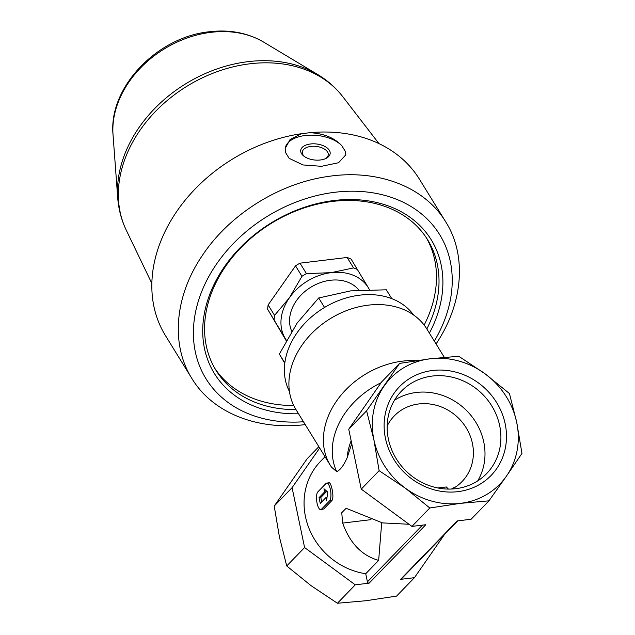 <?xml version="1.0" encoding="UTF-8"?>
<svg xmlns="http://www.w3.org/2000/svg" width="635" height="635" viewBox="0 0 635 635"><rect width="100%" height="100%" fill="white"/><g stroke="black" fill="none" stroke-linecap="round" stroke-linejoin="round"><path stroke-width="0.95" d="M437.864 487.982L446.151 486.981A39.568 12.883 -96.9 0 1 446.334 486.958L448.413 489.085M451.445 489.045A46.871 42.855 44.1 0 0 453.842 487.712L453.906 488.021A47.173 43.132 44.1 0 0 462.002 481.616A47.173 43.132 44.1 0 0 458.16 417.806A47.173 43.132 44.1 0 0 394.272 415.925A47.173 43.132 44.1 0 0 387.175 425.982M385.437 438.301A63.778 58.309 -135.9 0 1 464.272 374.975A63.778 58.309 -135.9 0 1 486.196 479.917A63.778 58.309 -135.9 0 1 385.437 438.301M506.484 476.075A76.089 69.564 44.1 0 0 516.723 422.434A76.089 69.564 44.1 0 0 485.132 373.848A76.089 69.564 44.1 0 0 430.205 358.775A76.089 69.564 44.1 0 0 384.119 386.056A76.089 69.564 44.1 0 0 373.88 439.698A76.089 69.564 44.1 0 0 405.479 488.283A76.089 69.564 44.1 0 0 460.407 503.357A76.089 69.564 44.1 0 0 506.484 476.075L521.962 453.43L516.723 422.434L509.453 393.541L485.132 373.848L458.764 356.259L430.205 358.775L399.598 363.41L366.601 410.813L373.88 439.698L379.119 470.694L405.479 488.283L429.8 507.984L460.407 503.357L488.966 500.832L506.484 476.075M409.019 524.264L382.437 522.891L346.115 508.278L341.749 512.731L342.67 523.081C349.845 543.179 361.847 555.617 378.651 560.403L381.698 522.74M416.425 360.648A76.851 59.349 148.4 0 0 402.653 361.124A76.851 59.349 148.4 0 0 336.479 401.145A76.851 59.349 148.4 0 0 330.43 465.503A76.851 59.349 148.4 0 0 331.486 467.138L336.748 471.67C340.376 469.964 343.852 465.28 347.186 457.637L351.742 443.611M325.025 456.724L320.596 461.288A68.485 62.611 44.1 0 0 309.039 528.479A68.485 62.611 44.1 0 0 365.72 573.738L378.651 560.403M321.461 509.238L323.747 508.96L320.746 509.635A9.128 2.977 -96.9 0 0 321.461 509.238L329.613 500.832A9.128 2.977 -96.9 0 0 330.589 490.641A9.128 2.977 -96.9 0 0 326.707 483.092A9.128 2.977 -96.9 0 0 325.993 483.481L317.833 491.895A9.128 2.977 -96.9 0 0 316.857 502.087A9.128 2.977 -96.9 0 0 320.746 509.635M328.279 483.203C330.867 479.338 334.709 497.713 331.899 500.555L323.747 508.96M381.119 382.707A74.986 57.912 148.4 0 0 336.748 471.67M351.155 440.785A66.81 51.594 148.4 0 0 347.186 457.637M391.763 298.633L386.318 289.798L350.647 290.878L318.691 297.974L297.172 323.009L279.36 354.068L284.79 363.363M369.395 289.6A48.697 37.608 148.4 0 0 368.61 288.171L351.139 259.136A54.785 42.307 148.4 0 0 347.123 257.469L300.006 263.168A54.785 42.307 148.4 0 0 295.529 265.859L268.121 304.935A54.785 42.307 148.4 0 0 267.66 309.293L285.123 338.328A48.697 37.608 148.4 0 0 286.425 340.328M268.121 304.935L274.558 315.381A54.785 42.307 148.4 0 0 274.098 319.738M295.529 265.859L301.966 276.304L289.433 297.744A48.697 37.608 148.4 0 0 285.123 338.328L286.369 340.431M300.006 263.168L306.443 273.614A54.785 42.307 148.4 0 0 301.966 276.304M347.123 257.469L353.56 267.914L331.176 272.661A48.697 37.608 148.4 0 0 289.433 297.744L274.558 315.381M368.61 288.171A48.697 37.608 148.4 0 0 331.176 272.661L306.443 273.614M305.221 424.601C257.048 430.641 212.36 412.583 191.889 378.5C170.609 344.813 174.538 296.434 202.105 255.841C229.06 214.797 278.765 183.348 327.811 176.506C377.706 168.743 424.759 186.833 445.81 221.996L419.433 179.197A149.138 115.173 148.4 0 0 309.896 132.699L301.434 133.715A149.138 115.173 148.4 0 0 165.513 335.701L191.73 378.238M301.434 133.715L290.052 139.533L285.186 148.447L285.496 152.44L289.123 158.329L302.966 164.941L321.516 166.306L338.534 162.735L345.765 154.876L345.4 151.527L341.773 145.637C334.312 137.763 323.691 133.453 309.896 132.699M445.81 221.996C467.027 255.532 463.153 303.601 436.062 343.948M429.395 333.121A127.373 98.369 148.4 0 0 334.081 200.501A127.373 98.369 148.4 0 0 204.041 315.293A127.373 98.369 148.4 0 0 298.545 413.774M303.474 421.767A137.263 106.005 -31.6 0 1 198.342 301.117A137.263 106.005 -31.6 0 1 373.785 192.976A137.263 106.005 -31.6 0 1 434.316 341.114M426.823 328.954A124.333 96.02 148.4 0 0 427.633 239.784A124.333 96.02 148.4 0 0 332.796 201.398A124.333 96.02 148.4 0 0 225.735 266.136A124.333 96.02 148.4 0 0 215.956 370.261A124.333 96.02 148.4 0 0 295.974 409.599M214.717 368.181A124.333 96.02 148.4 0 0 293.711 405.479M424.156 325.08A124.333 96.02 148.4 0 0 426.331 237.744M267.66 309.293L286.21 340.709M357.576 269.581A54.785 42.307 148.4 0 0 353.56 267.914M358.854 290.084A39.568 30.559 148.4 0 0 330.367 280.273A39.568 30.559 148.4 0 0 291.727 331.264M341.773 145.637A30.464 16.621 6.1 0 0 308.777 135.207A30.464 16.621 6.1 0 0 285.186 148.439M345.773 154.805A30.464 16.621 6.1 0 0 345.4 151.527M310.507 143.978A14.803 8.072 6.1 0 0 303.713 156.019A14.803 8.072 6.1 0 0 326.065 158.393A14.803 8.072 6.1 0 0 327.835 148.511A14.803 8.072 6.1 0 0 310.507 143.978M325.303 158.742A13.033 7.112 6.1 0 0 328.255 154.829A13.033 7.112 6.1 0 0 310.944 146.407A13.033 7.112 6.1 0 0 302.323 152.082A13.033 7.112 6.1 0 0 304.387 156.52M324.548 307.475L318.691 297.974M284.845 362.966L279.36 354.068M289.457 391.533A73.049 56.412 -31.6 0 1 359.712 295.164A73.049 56.412 -31.6 0 1 413.615 315.008M444.294 357.299L426.783 328.89A76.851 59.349 148.4 0 0 368.165 305.165A76.851 59.349 148.4 0 0 301.982 345.178A76.851 59.349 148.4 0 0 295.942 409.535L330.43 465.503M399.598 363.41L381.73 381.833L348.742 429.236L361.251 489.117L411.932 526.407L425.807 524.724L369.149 583.152L355.275 584.827L337.415 603.25L365.974 600.726L396.581 596.098L414.449 577.675L444.516 534.472M414.449 577.675L400.574 579.35L457.232 520.93L471.106 519.255L488.966 500.832M348.742 429.236L366.601 410.813M361.251 489.117L379.119 470.694M411.932 526.407L429.8 507.984M319.659 448.032L292.084 487.656L274.217 506.079L279.448 537.075L286.726 565.96L311.047 585.66L337.415 603.25M292.084 487.656L304.594 547.545L286.726 565.96M304.594 547.545L355.275 584.827M318.834 446.683L307.205 458.676L274.217 506.079M365.72 573.738L367.419 581.874A1.524 1.389 44.1 0 0 369.149 583.152M400.574 579.35A1.524 1.389 44.1 0 0 401.368 578.969L457.7 520.875M319.04 497.673L320.254 503.46L325.834 497.705L326.493 500.888L327.803 492.157L323.961 488.736L324.62 491.919L319.04 497.673L320.818 497.459A68.485 62.611 44.1 0 0 321.715 501.952M325.834 497.705L326.993 497.562M324.62 491.919L326.398 491.704A68.485 62.611 44.1 0 1 326.255 490.784M320.818 497.459L326.398 491.704M388.39 439.103A59.277 54.197 -135.9 0 1 401.479 391.104A59.277 54.197 -135.9 0 1 481.767 393.47A59.277 54.197 -135.9 0 1 486.585 473.647A59.277 54.197 -135.9 0 1 429.498 485.688A59.277 54.197 -135.9 0 1 388.39 439.103M394.486 400.233A59.277 54.197 -135.9 0 1 465.86 409.869A59.277 54.197 -135.9 0 1 477.679 480.917M342.67 523.081L370.975 519.66M211.05 32.322A95.21 73.525 148.4 0 0 113.038 134.787C108.323 87.408 157.21 36.901 209.415 31.75C229.584 29.377 247.626 32.806 263.533 42.037A95.21 73.525 148.4 0 0 211.05 32.322M263.533 42.037L317.786 74.573A126.571 97.75 148.4 0 0 248.023 61.659A126.571 97.75 148.4 0 0 117.721 197.882C118.57 209.256 121.404 219.988 126.222 230.084L151.892 283.52M317.786 74.573C327.565 80.439 335.883 87.789 342.733 96.631A127.587 98.528 148.4 0 0 249.944 63.794A127.587 98.528 148.4 0 0 126.222 230.084M329.613 500.832L331.899 500.555M367.419 581.874L422.45 525.137M113.038 134.787L117.721 197.882M342.733 96.631L378.936 143.581M326.707 483.092L328.954 482.822"/></g></svg>
